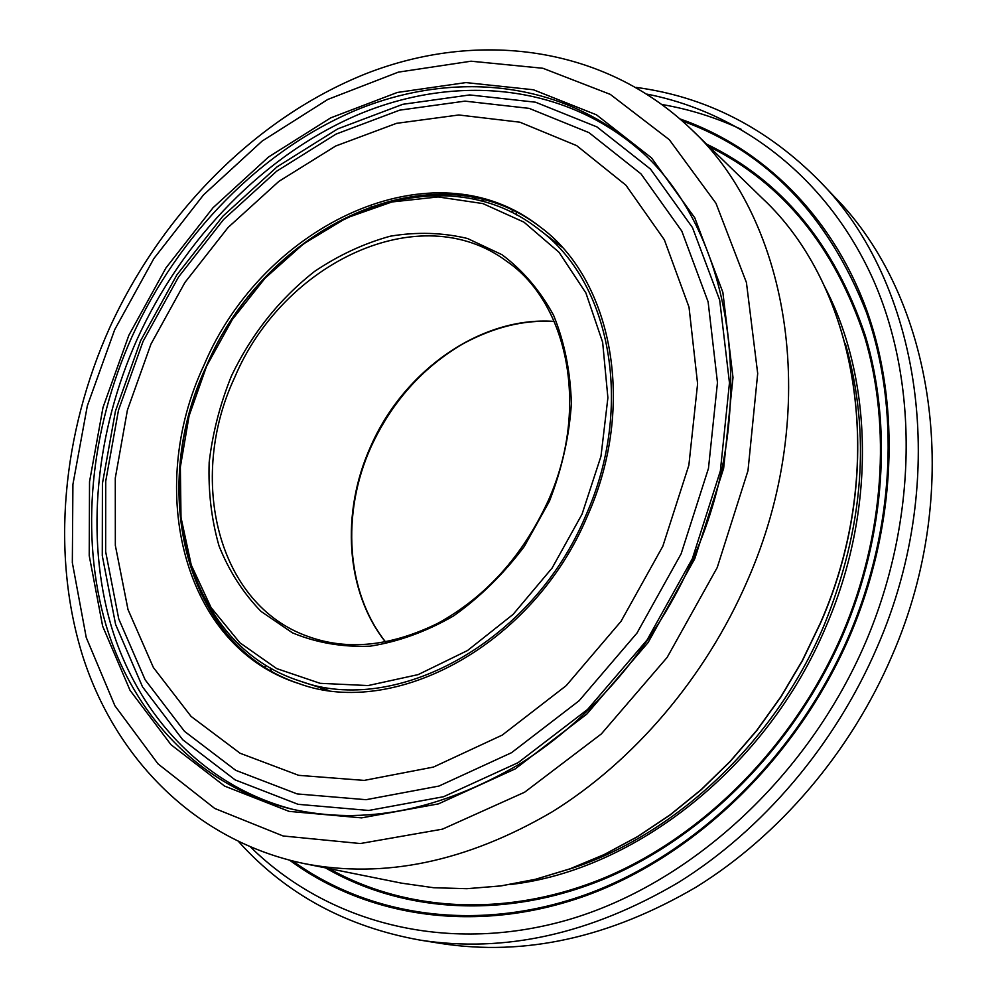 <?xml version="1.0" encoding="UTF-8"?>
<svg xmlns="http://www.w3.org/2000/svg" width="997" height="997" viewBox="0 0 997 997"><rect width="100%" height="100%" fill="white"/><g stroke="black" fill="none" stroke-linecap="round" stroke-linejoin="round"><path stroke-width="1.5" d="M250.795 847.276C326.605 921.714 444.301 955.039 566.969 920.131C689.263 884.95 807.42 778.296 865.732 642.068C918.075 519.113 918.536 382.175 873.335 279.883C827.547 177.64 741.481 112.761 647.302 94.192M636.285 87.424C705.901 96.734 766.992 127.965 819.584 181.142C919.957 282.139 952.035 476.005 877.123 647.215C835 745.208 762.531 830.09 678.533 882.407C590.897 934.015 504.706 953.244 419.974 940.096C346.383 926.836 286.052 894.147 238.981 842.016M419.974 940.096L440.799 943.449C524.746 956.459 609.952 937.629 696.417 886.944C779.28 835.573 850.615 752.199 891.979 655.876C965.532 487.583 933.578 296.533 834.115 196.409L819.584 181.142M741.232 129.323C715.821 117.509 689.5 109.259 662.27 104.56M197.194 389.204L195.836 392.668M241.399 306.141L239.305 309.22M582.036 514.203L600.979 456.252L607.896 397.778L602.649 342.295L585.9 292.956L559.043 252.303L523.973 222.157L482.897 203.587L438.119 196.932L391.921 201.967L346.42 217.969L303.562 243.841L265.04 278.213L232.326 319.514L206.666 366.011L189.094 415.836L180.357 467.032L181.005 517.505L191.274 565.075L211.065 607.559L239.866 642.753L276.717 668.601L320.124 683.319L368.105 685.562L418.167 674.608L467.493 650.543L513.119 614.376L552.126 568.016L582.036 514.203M206.516 366.123C264.853 227.204 433.172 146.434 538.442 229.048C610.289 281.104 635.039 406.003 585.663 515.835C532.498 642.866 395.348 716.32 300.371 681.2C185.492 644.984 148.266 489.265 206.516 366.123M204.049 365.064C145.138 489.589 182.775 647.19 299.162 683.68C395.099 718.962 533.569 644.71 587.27 516.371C637.145 405.418 612.22 279.31 539.788 226.643C433.346 142.845 263.046 224.587 204.049 365.064M540.773 227.403C434.268 144.852 265.077 226.456 206.354 366.235C147.768 490.15 184.881 646.903 300.334 684.054M640.348 150.771C563.193 83.374 455.654 74.389 360.316 113.72C264.766 153.899 183.037 238.495 137.125 339.292C95.886 431.502 84.982 535.95 111.116 625.667C137.835 714.787 203.076 786.359 293.504 809.527M692.354 558.681L720.357 470.97L729.468 382.848L719.684 300.072L692.479 227.565L650.468 169.054L596.941 126.906L535.514 102.205L469.712 94.939L402.825 104.299L337.771 128.862L277.054 166.86L222.805 216.274L176.83 274.96L140.614 340.675L115.465 411.051L102.417 483.607L102.28 555.69L115.602 624.458L142.534 686.871L182.725 739.749L235.167 779.903L298.091 804.317L368.753 810.461L443.565 796.715L518.116 762.655L587.557 709.465L647.053 640.012L692.354 558.681M484.305 199.861L480.99 200.995M513.704 210.791L510.14 211.676M476.628 198.004L473.401 199.213M270.037 667.703L271.321 671.143M706.561 144.116C781.424 180.133 834.29 243.829 865.172 335.204C892.352 424.896 885.585 534.641 843.337 633.855C795.481 745.183 704.792 836.595 605.329 878.519C505.579 920.057 402.626 912.579 325.496 867.864M329.01 868.574C406.066 912.006 508.283 918.461 607.036 876.724C705.502 834.576 795.07 743.837 842.502 633.544C884.314 535.339 891.293 426.741 864.848 337.647C834.788 246.87 782.882 183.199 709.129 146.621M824.781 286.899C873.285 379.533 876.263 510.838 825.84 626.889C767.017 767.354 634.84 870.506 510.115 884.538M568.602 869.384C673.822 836.333 774.37 742.927 823.809 625.966C863.925 527.563 871.116 433.471 845.381 343.703M820.369 623.088C889.636 465.661 857.869 286.986 762.219 198.191L691.008 129.024C790.347 220.885 822.326 411.3 747.202 581.151C705.303 677.698 633.693 761.396 551.889 812.019C466.496 861.882 383.945 879.067 304.247 863.601L401.579 883.155L433.707 887.729L466.932 888.688L500.943 885.897L535.389 879.304L569.91 868.848L604.132 854.579L637.656 836.545L670.084 814.873L701.003 789.774L730.041 761.484L756.823 730.29L781 696.554L802.273 660.675L820.369 623.088M680.104 118.955C761.509 147.382 831.735 214.542 866.617 309.917C900.952 405.38 896.428 526.553 849.93 635.737C797.637 757.546 695.707 855.675 586.51 895.456C476.99 934.874 367.195 917.315 289.778 860.299M292.719 861.034C370.161 916.904 479.358 933.479 587.993 893.823C696.305 853.806 797.189 756.274 849.07 635.425C895.181 527.164 899.942 407.038 866.293 312.073C828.146 215.439 766.843 151.743 682.372 120.961M638.342 148.927C561.299 80.109 453.074 70.426 357.001 109.757C260.728 149.936 178.276 235.13 131.99 336.699C90.415 429.645 79.486 534.965 106.056 625.231C133.212 714.874 199.388 786.546 290.85 808.903C364.03 825.653 440.475 810.586 520.172 763.714C592.517 718.388 655.926 643.95 693.276 558.233C762.443 402.601 731.038 228.6 638.342 148.927M128.85 335.291L165.951 267.931L213.034 207.737L268.554 156.99L330.692 117.87L397.317 92.459L465.861 82.589L533.37 89.755L596.468 114.829L651.515 157.887L694.797 217.857L722.862 292.333L732.994 377.514L723.648 468.291L694.784 558.719L648.075 642.579L586.747 714.151L515.212 768.899L438.481 803.869L361.587 817.876L289.055 811.371L224.624 786.097L170.998 744.709L130.021 690.298L102.654 626.191L89.219 555.641L89.531 481.75L103.015 407.399L128.85 335.291M717.217 567.567L747.987 470.684L757.695 373.514L746.429 282.537L715.958 203.263L669.323 139.705L610.289 94.379L542.891 68.27L471.045 61.203L398.314 72.145L327.801 99.438L262.136 141.076L203.538 194.876L153.874 258.547L114.692 329.695L87.325 405.854L72.906 484.442L72.332 562.657L86.241 637.507L114.892 705.751L158.037 763.901L214.716 808.442L283.098 835.972L360.316 843.537L442.456 829.155L524.609 792.229L601.341 733.929L667.155 657.397L717.217 567.567M385.465 641.968C345.485 591.632 340.775 512.794 370.448 446.98C403.336 370.971 480.591 316.049 554.245 321.408M506.439 261.089C420.011 196.758 282.911 262.747 234.756 377.277C187.037 478.66 217.172 605.142 308.671 636.684C347.828 650.767 390.924 646.293 437.957 623.262C485.938 596.804 522.677 556.014 548.138 500.905C590.261 407.499 567.467 302.265 506.439 261.089M231.503 375.807C251.705 333.808 279.422 299 314.653 271.358C338.731 255.182 363.93 243.467 390.238 236.202C416.696 231.765 442.431 232.525 467.431 238.47L501.99 254.696C522.852 270.349 540.05 290.526 553.572 315.239C564.514 342.145 570.458 371.619 571.381 403.698C569.225 436.499 561.884 469.039 549.384 501.304L524.322 546.406C503.622 573.948 480.031 597.128 453.548 615.947C426.118 631.699 398.277 641.781 370.037 646.193C342.307 647.252 316.473 642.816 292.557 632.883L261.027 611.423C243.069 592.916 229.073 571.094 219.028 545.932C211.439 519.449 208.161 491.596 209.171 462.359C212.623 432.935 220.063 404.084 231.503 375.807M681.125 553.809L708.468 468.378L717.466 382.536L708.119 301.842L681.798 231.092L641.034 173.914L588.99 132.638L529.158 108.374L464.976 101.133L399.66 110.156L336.064 134.084L276.668 171.197L223.565 219.527L178.55 276.967L143.094 341.298L118.481 410.203L105.732 481.202L105.657 551.702L118.743 618.9L145.138 679.804L184.457 731.312L235.728 770.332L297.143 793.924L366.061 799.694L438.954 786.06L511.536 752.698L579.107 700.754L636.996 633.045L681.125 553.809M662.843 546.206L688.865 465.225L697.601 383.795L689.014 307.151L664.351 239.791L625.917 185.193L576.677 145.624L519.886 122.195L458.807 114.979L396.507 123.341L335.74 145.998L278.898 181.354L228.039 227.528L184.906 282.5L150.958 344.102L127.417 410.079L115.291 478.037L115.34 545.434L128.002 609.553L153.388 667.529L191.088 716.419L240.09 753.246L298.651 775.33L364.217 780.402L433.421 767.079L502.214 735.113L566.209 685.649L621.019 621.343L662.843 546.206M516.222 212.049L516.571 214.941M322.953 688.578L320.523 689.077M264.467 667.005L266.349 665.522M201.706 593.24L200.846 594.075M178.687 487.421L179.074 488.356M249.674 295.386L249.275 296.109M262.236 280.955L261.413 281.59M371.233 206.18L371.009 207.102M460.577 197.007L459.642 195.2M401.579 883.155L433.683 887.729L466.883 888.701L500.88 885.934L535.314 879.354L569.835 868.935L604.07 854.691L637.606 836.682L670.059 815.035L701.016 789.936L730.078 761.646L756.885 730.452L781.087 696.704L802.386 660.799L820.494 623.175C889.835 465.574 857.806 286.887 762.219 198.191M691.008 129.024C602.749 44.616 476.392 30.471 366.186 73.604C255.606 117.671 161.863 213.47 109.533 328.038C62.45 433.197 50.56 552.886 82.676 655.964C115.34 758.281 195.013 840.832 304.247 863.601M554.295 321.52C524.534 319.563 494.113 326.979 463.044 343.778C422.342 367.656 391.622 402.14 370.872 447.242C341.061 513.305 346.096 592.156 385.59 641.943M561.772 246.92L538.442 229.048M328.312 690.335L300.371 681.2"/></g></svg>
